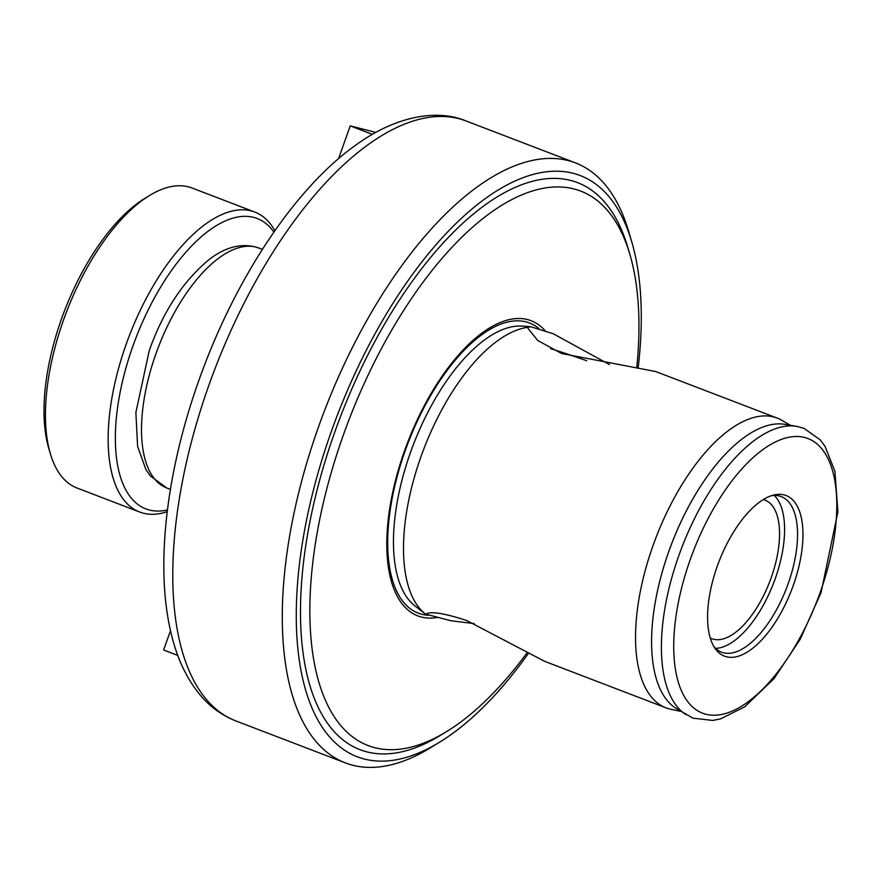 <?xml version="1.0" encoding="UTF-8"?>
<svg xmlns="http://www.w3.org/2000/svg" width="882" height="882" viewBox="0 0 882 882"><rect width="100%" height="100%" fill="white"/><g stroke="black" fill="none" stroke-linecap="round" stroke-linejoin="round"><path stroke-width="1.32" d="M474.229 623.607L451.055 620.774L425.874 614.203M790.448 425.3L781.628 420.218A155.166 70.317 111 0 0 777.086 418.046L655.679 371.531L561.602 353.517L537.777 340.518L528.02 328.435L527.965 327.288A155.166 70.317 111 0 0 421.023 456.523A155.166 70.317 111 0 0 425.565 614.148A155.166 70.317 111 0 0 425.763 614.302C429.986 610.983 443.58 613.034 466.545 620.454L544.635 661.324L666.042 707.849A155.166 70.317 111 0 0 670.871 709.271L680.838 711.388M638.138 368.092A311.181 141.01 111 0 0 631.655 241.514L628.535 230.985A321.302 145.596 111 0 0 575.384 162.85A321.302 145.596 111 0 0 318.611 426.623A321.302 145.596 111 0 0 345.457 762.919A321.302 145.596 111 0 0 430.526 747.749L439.886 742.005A311.181 141.01 111 0 0 528.472 653.319M631.655 241.514A311.181 141.01 111 0 0 495.783 191.482A311.181 141.01 111 0 0 331.5 430.989A311.181 141.01 111 0 0 439.886 742.005M636.716 367.904A296.848 134.516 111 0 0 629.77 254.016A296.848 134.516 111 0 0 500.16 206.289A296.848 134.516 111 0 0 343.451 434.76A296.848 134.516 111 0 0 446.843 731.443A296.848 134.516 111 0 0 527.193 652.592M629.77 254.016L627.686 246.993A303.595 137.57 111 0 0 495.122 198.174A303.595 137.57 111 0 0 334.851 431.849A303.595 137.57 111 0 0 440.592 735.268L446.843 731.443M545.054 330.684A158.087 71.629 111 0 0 404.684 450.426A158.087 71.629 111 0 0 437.439 617.433M527.965 327.288L530.644 326.704L553.257 333.76L609.473 364.564M717.298 566.156A86.017 38.973 111 0 0 715.159 648.557A86.017 38.973 111 0 0 793.227 585.571A86.017 38.973 111 0 0 773.999 494.978A86.017 38.973 111 0 0 717.298 566.156M713.88 646.55A83.316 37.75 111 0 0 721.553 652.173A83.316 37.75 111 0 0 788.144 583.774A83.316 37.75 111 0 0 781.176 496.566A83.316 37.75 111 0 0 771.717 495.618M715.589 648.369A83.316 37.75 111 0 0 775.179 578.801A83.316 37.75 111 0 0 774.198 495.408M710.264 637.984A74.209 33.626 111 0 0 711.862 638.7A74.209 33.626 111 0 0 771.166 577.776A74.209 33.626 111 0 0 764.959 500.105A74.209 33.626 111 0 0 763.305 499.576M796.722 426.37L784.859 424.341A152.696 69.193 111 0 0 668.843 551.338A152.696 69.193 111 0 0 676.031 708.356L692.998 718.168L712.689 720.44L720.528 718.885L744.706 706.835L773.988 678.677L800.239 639.229L821.054 592.594L837.9 511.891L834.934 471.363L824.99 446.248L820.205 439.842L804.042 428.376L796.722 426.37A155.045 70.251 111 0 0 678.919 555.329A155.045 70.251 111 0 0 686.218 714.773M777.086 418.046A155.166 70.317 111 0 0 653.077 545.44A155.166 70.317 111 0 0 666.042 707.849M586.662 360.716A60.715 2.844 19.6 0 0 550.644 348.655M338.578 158.639L350.242 125.872L372.369 134.351M350.242 125.872L375.809 132.41M167.227 511.67A160.656 72.798 -69 0 1 139.764 512.056L76.999 488.011A160.656 72.798 -69 0 1 50.428 453.943L48.83 448.596A155.508 70.472 -69 0 1 96.811 247.985A155.508 70.472 -69 0 1 144.67 198.483L149.422 195.561A160.656 72.798 -69 0 1 191.956 187.976L254.722 212.033A160.656 72.798 -69 0 1 274.897 230.665M50.428 453.943A160.656 72.798 -69 0 1 99.997 246.706A160.656 72.798 -69 0 1 149.422 195.561M139.764 512.056A160.656 72.798 -69 0 1 162.751 270.752A160.656 72.798 -69 0 1 254.722 212.033M167.437 509.95A155.508 70.472 -69 0 1 115.355 437.626A155.508 70.472 -69 0 1 168.142 275.316A155.508 70.472 -69 0 1 273.905 232.087M170.513 630.641L163.622 649.979L177.789 655.414M530.644 326.704L522.188 326.097A151.241 68.531 111 0 0 410.549 452.279A151.241 68.531 111 0 0 414.97 605.923L425.565 614.148M235.946 720.958C222.782 715.82 211.338 707.739 201.625 696.714C186.874 679.636 176.51 657.652 170.546 630.784C155.287 564.921 166.577 470.69 198.968 380.153C234.799 278.789 295.724 186.719 357.574 143.832C396.691 115.928 437.307 108.916 465.872 120.889A321.302 145.596 111 0 0 209.1 384.662A321.302 145.596 111 0 0 235.946 720.958L345.457 762.919M538.968 328.611A155.364 70.406 111 0 0 405.279 450.493A155.364 70.406 111 0 0 428.928 615.261M166.775 487.989L150.348 475.905L145.861 469.467L137.603 446.413L135.872 412.567L149.279 350.485C163.214 311.28 183.291 280.851 209.519 259.209C226.409 246.387 242.815 242.649 258.735 247.985A128.507 58.234 111 0 0 156.037 353.484A128.507 58.234 111 0 0 166.775 487.989L170.413 489.378M820.172 592.461A147.074 66.646 111 0 0 804.538 437.461A147.074 66.646 111 0 0 690.352 559.265A147.074 66.646 111 0 0 705.975 714.255A147.074 66.646 111 0 0 820.172 592.461M465.872 120.889L575.384 162.85M258.735 247.985L262.373 249.386"/></g></svg>
